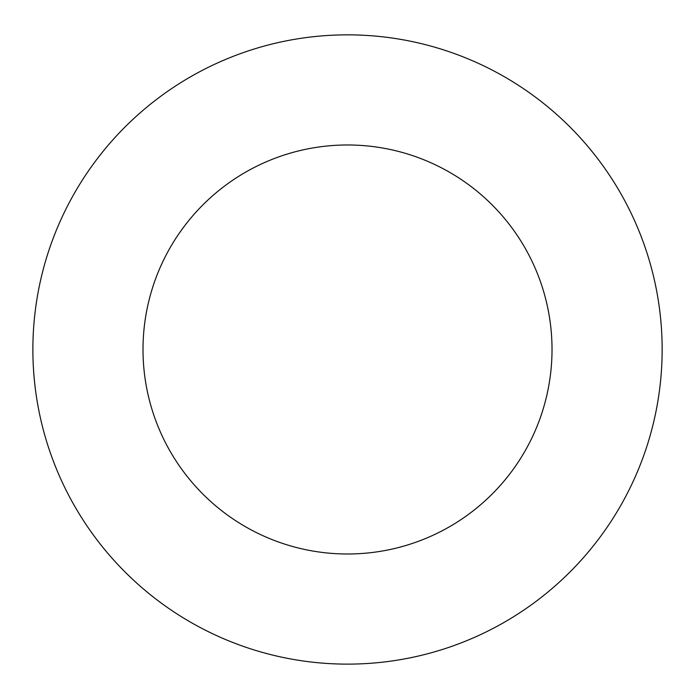 <?xml version="1.0" encoding="UTF-8"?>
<svg xmlns="http://www.w3.org/2000/svg" width="697" height="697" viewBox="0 0 697 697"><rect width="100%" height="100%" fill="white"/><g stroke="black" fill="none" stroke-linecap="round" stroke-linejoin="round"><path stroke-width="1.05" d="M552.024 349.493A204.517 204.517 0 0 0 245.257 172.377A204.517 204.517 0 0 0 245.257 526.601A204.517 204.517 0 0 0 552.024 349.493M662.15 349.493A314.643 314.643 0 0 0 190.194 77.001A314.643 314.643 0 0 0 190.194 621.977A314.643 314.643 0 0 0 662.15 349.493"/></g></svg>
